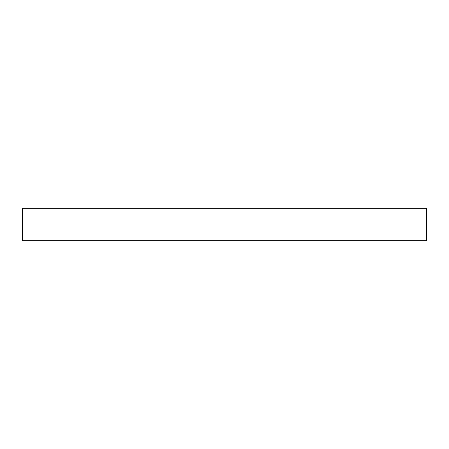 <?xml version="1.0" encoding="UTF-8"?>
<svg xmlns="http://www.w3.org/2000/svg" width="449" height="449" viewBox="0 0 449 449"><rect width="100%" height="100%" fill="white"/><g stroke="black" fill="none" stroke-linecap="round" stroke-linejoin="round"><path stroke-width="0.67" d="M426.55 240.664L22.45 240.664L22.45 208.336L426.55 208.336L426.55 240.664"/></g></svg>
